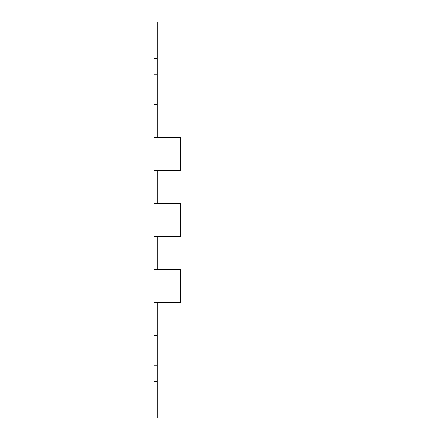 <?xml version="1.0" encoding="UTF-8"?>
<svg xmlns="http://www.w3.org/2000/svg" width="440" height="440" viewBox="0 0 440 440"><rect width="100%" height="100%" fill="white"/><g stroke="black" fill="none" stroke-linecap="round" stroke-linejoin="round"><path stroke-width="0.66" d="M157.3 104.5L154 104.5L154 335.5L157.3 335.5M157.3 365.2L154 365.2L154 418L286 418L286 22L157.3 22L157.3 137.5L180.4 137.5L180.4 170.5L154 170.5M154 302.5L180.4 302.5L180.4 269.5L180.4 302.5L157.3 302.5L157.3 418M154 269.5L180.4 269.5L157.3 269.5L157.3 236.5L180.4 236.5L154 236.5M154 137.5L180.4 137.5L180.4 170.5L157.3 170.5L157.3 203.5L180.4 203.5L180.4 236.5L180.4 203.5L154 203.5M157.3 74.8L154 74.8L154 22L157.3 22M154 381.7L157.3 381.7M154 58.3L157.3 58.3"/></g></svg>
